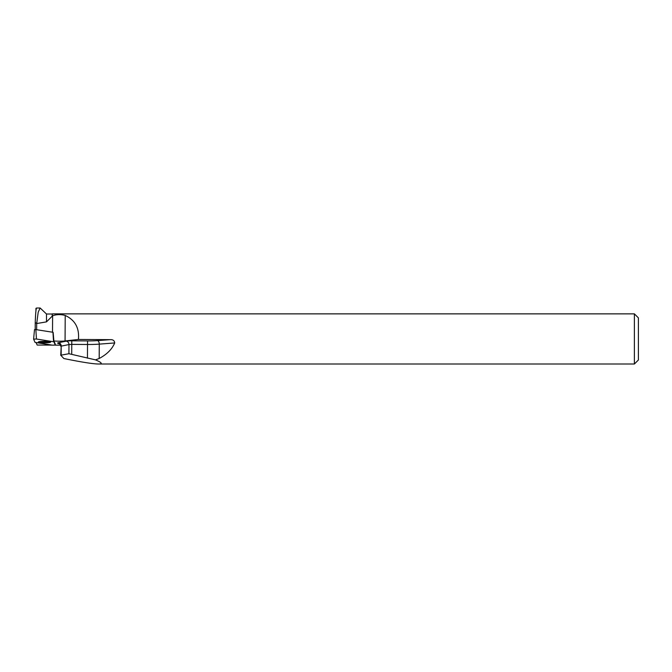 <?xml version="1.0" encoding="UTF-8"?>
<svg xmlns="http://www.w3.org/2000/svg" width="672" height="672" viewBox="0 0 672 672"><rect width="100%" height="100%" fill="white"/><g stroke="black" fill="none" stroke-linecap="round" stroke-linejoin="round"><path stroke-width="1.01" d="M34.499 329.633L33.6 339.125L34.499 329.633L35.851 329.591L53.105 332.304L53.878 341.796L36.448 339.024L33.6 339.125L35.045 342.392L52.475 345.164L55.331 345.064L53.878 341.796M42.302 341.401A6.166 0.722 -179.6 0 0 38.296 342.048A6.166 0.722 -179.6 0 0 46.62 342.787A6.166 0.722 -179.6 0 0 50.627 342.124A6.166 0.722 -179.6 0 0 42.302 341.401M55.331 345.064L55.238 344.039L55.331 345.064M36.641 329.708L36.683 323.602L35.238 322.51L35.196 329.549M46.494 314.009L46.494 321.871L36.7 323.551L38.203 312.194L40.127 307.986L46.494 314.009L52.214 314.009L52.214 316.176L52.366 313.858L634.385 313.858L634.385 364.014L98.532 364.014C102.925 363.98 101.917 362.594 95.5 359.864L99.187 358.478C106.873 354.413 112.039 349.238 114.702 342.955L99.28 344.123L99.187 358.478M36.086 342.602L37.17 345.055L52.08 345.097M59.875 344.072L57.893 343.316A6.426 0.748 0.4 0 1 58.439 342.728L66.192 341.174A6.426 0.748 0.4 0 1 71.786 340.822L87.553 340.922A17.262 2.016 -179.6 0 0 97.457 340.62L110.116 339.662L78.431 339.461C79.472 328.028 75.062 320.032 65.218 315.454C60.732 314.252 56.524 314.353 52.609 315.773L52.366 315.916M110.116 339.662C112.921 339.469 114.45 340.57 114.702 342.955M95.5 359.864L68.914 353.724L60.74 355.219L63.865 358.537C81.455 362.124 93.013 363.955 98.532 364.014M55.205 345.139L60.589 345.164M46.494 321.871L52.214 316.176M35.238 322.51C35.591 312.824 36.07 307.994 36.691 308.02L35.952 308.339L35.935 310.951M65.218 315.454L65.066 340.948A8.434 0.983 0.4 0 1 53.878 340.956L53.138 332.388M55.264 344.089L53.878 340.956M65.066 340.948L78.431 339.461M634.385 364.014L638.4 359.999L638.4 317.873L634.385 313.858M48.77 341.603A6.065 0.714 0.4 0 1 44.47 341.788A6.065 0.714 0.4 0 1 40.16 341.552M35.045 342.384L52.475 345.164L55.322 345.055L53.878 341.796L36.448 339.024L33.6 339.133L35.045 342.384M35.851 329.591L36.448 339.024M53.55 341.695L52.945 332.254M87.444 358.159L87.528 344.484L71.77 344.392L71.711 354.068M68.914 353.724L68.972 344.568L61.211 346.122L61.16 354.959M58.439 342.728A3.209 2.78 -101.3 0 1 61.211 346.122L60.74 355.286M71.786 340.822L71.77 344.392L68.972 344.568A3.209 2.78 -101.3 0 0 66.192 341.174M97.457 340.62A3.209 1.831 85.7 0 1 99.28 344.123A20.479 2.394 0.4 0 1 87.528 344.484L87.553 340.922M57.893 343.316A3.209 3.049 110.9 0 1 59.018 343.51C59.43 343.098 60.018 344.03 60.799 346.298M52.609 315.773L52.508 332.186M40.127 308.011L36.624 308.011"/></g></svg>
